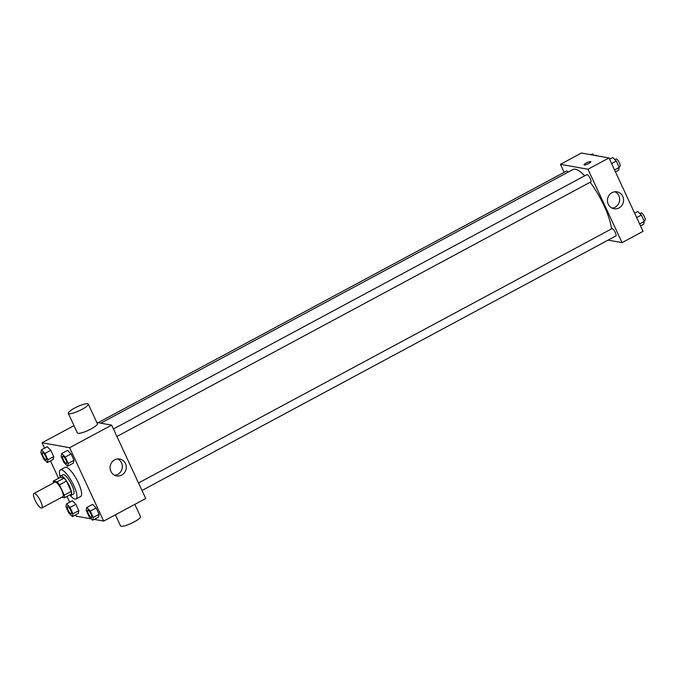 <?xml version="1.0" encoding="UTF-8"?>
<svg xmlns="http://www.w3.org/2000/svg" width="679" height="679" viewBox="0 0 679 679"><rect width="100%" height="100%" fill="white"/><g stroke="black" fill="none" stroke-linecap="round" stroke-linejoin="round"><path stroke-width="1.02" d="M41.266 508.079A8.258 2.241 61.8 0 1 35.478 501.034A8.258 2.241 61.8 0 1 33.95 493.463A8.258 2.241 61.8 0 1 39.84 499.685A8.258 2.241 61.8 0 1 41.767 508.019A8.258 2.241 61.8 0 1 41.266 508.079M33.95 493.463L54.965 482.175A8.258 2.241 61.8 0 1 60.847 488.396A8.258 2.241 61.8 0 1 62.782 496.731L41.767 508.019M53.251 481.156L60.253 477.396L64.123 478.084A10.66 2.894 61.8 0 1 66.474 481.08L71.253 491.375L64.25 495.135L59.472 484.84A10.66 2.894 61.8 0 0 57.112 481.852L53.251 481.156A10.66 2.894 61.8 0 0 53.352 483.041M61.789 497.266L64.497 497.749A10.66 2.894 61.8 0 0 64.25 495.135M71.253 491.375A10.66 2.894 61.8 0 1 71.499 493.989L64.497 497.749M69.479 495.076A11.017 2.996 -118.2 0 0 71.091 495.398A11.017 2.996 -118.2 0 0 68.511 484.28A11.017 2.996 -118.2 0 0 60.669 475.987A11.017 2.996 -118.2 0 0 60.041 477.515M60.669 475.987L63.003 474.731A11.017 2.996 61.8 0 1 70.845 483.024A11.017 2.996 61.8 0 1 73.425 494.142L71.091 495.398M66.474 481.08L59.472 484.84M64.123 478.084L57.112 481.852M60.159 476.7A16.525 4.49 61.8 0 1 60.397 469.885A16.525 4.49 61.8 0 1 72.169 482.311A16.525 4.49 61.8 0 1 76.031 498.997A16.525 4.49 61.8 0 1 75.029 499.116A16.525 4.49 61.8 0 1 70.217 495.424M60.397 469.885L65.065 467.373A16.525 4.49 61.8 0 1 76.837 479.807A16.525 4.49 61.8 0 1 80.699 496.485L76.031 498.997M47.326 462.603L53.157 459.462L53.751 456.653L50.798 450.304L47.258 446.757L41.419 449.888L40.833 452.698L43.779 459.055L47.326 462.603L47.912 459.793L44.967 453.436L41.419 449.888M67.594 466.227L73.434 463.095L74.028 460.286L71.074 453.928L67.535 450.381L61.696 453.513L61.11 456.322L64.055 462.679L67.594 466.227L68.189 463.418L65.243 457.06L61.696 453.513M94.245 519.401L103.692 521.09L69.623 447.699L42.073 442.767L44.593 448.191M50.492 460.897L58.572 478.305M66.975 496.417L69.665 502.197M75.564 514.911L76.141 516.159L91.3 518.875M72.398 516.617L78.229 513.477L78.823 510.667L75.87 504.319L72.33 500.771L66.491 503.903L65.905 506.712L68.851 513.069L72.398 516.617L72.984 513.808L70.039 507.451L66.491 503.903M92.667 520.241L98.506 517.109L99.1 514.3L96.146 507.943L92.607 504.395L86.768 507.527L86.182 510.336L89.127 516.694L92.667 520.241L93.261 517.432L90.315 511.075L86.768 507.527M73.986 425.631L42.073 442.767M103.692 521.09L145.722 498.513L111.653 425.122L96.808 422.465M111.653 425.122L69.623 447.699M121.719 475.079A8.572 8.072 -79.9 0 1 116.669 475.903A8.572 8.072 -79.9 0 1 110.236 466.04A8.572 8.072 -79.9 0 1 119.691 459.021A8.572 8.072 -79.9 0 1 126.192 466.15A8.572 8.072 -79.9 0 1 121.719 475.079M88.278 404.09L97.36 423.662A11.017 2.232 155.1 0 1 89.704 429.654A11.017 2.232 155.1 0 1 78.034 433.321A11.017 2.232 155.1 0 1 77.381 432.939L68.299 413.367A11.017 2.232 155.1 0 1 77.347 406.713A11.017 2.232 155.1 0 1 88.278 404.09A11.017 2.232 155.1 0 1 80.614 410.082A11.017 2.232 155.1 0 1 68.944 413.749A11.017 2.232 155.1 0 1 68.299 413.367M115.379 514.809L120.531 525.902A11.017 2.232 -24.9 0 0 131.463 523.28A11.017 2.232 -24.9 0 0 140.511 516.626L134.824 504.361M117.679 458.928A8.572 8.072 -79.9 0 1 122.339 466.515A8.572 8.072 -79.9 0 1 117.79 474.375A8.572 8.072 -79.9 0 1 114.751 475.292M100.781 423.178L572.991 169.512A38.559 10.474 61.8 0 1 584.712 175.81M590.153 182.269A38.559 10.474 61.8 0 1 611.524 228.891M141.996 490.493L615.861 235.936A4.133 1.12 -118.2 0 0 615.098 232.15A4.133 1.12 -118.2 0 0 612.203 228.628A4.133 1.12 -118.2 0 0 611.957 228.653L138.516 482.99M98.09 422.694L566.609 171.015A4.133 1.12 61.8 0 1 568.204 172.084M113.444 428.975L586.885 174.647A4.133 1.12 61.8 0 1 589.822 177.754A4.133 1.12 61.8 0 1 590.789 181.921L116.924 436.478M608.053 240.128L622.04 242.632L587.98 169.249L560.43 164.318L564.147 172.339M622.04 242.632L643.055 231.344L608.987 157.961L581.445 153.03L560.43 164.318M608.987 157.961L587.98 169.249M619.053 207.91A8.572 8.072 -79.9 0 1 614.003 208.733A8.572 8.072 -79.9 0 1 607.578 198.879A8.572 8.072 -79.9 0 1 617.024 191.851A8.572 8.072 -79.9 0 1 623.526 198.989A8.572 8.072 -79.9 0 1 619.053 207.91M584.212 165.022A3.785 0.764 155.1 0 1 583.991 164.887A3.785 0.764 155.1 0 1 587.106 162.604A3.785 0.764 155.1 0 1 590.857 161.704A3.785 0.764 155.1 0 1 588.226 163.758A3.785 0.764 155.1 0 1 584.212 165.022M583.991 164.887A3.785 0.764 155.1 0 1 587.106 162.604A3.785 0.764 155.1 0 1 590.857 161.704M615.021 191.767A8.572 8.072 -79.9 0 1 619.681 199.346A8.572 8.072 -79.9 0 1 615.132 207.214A8.572 8.072 -79.9 0 1 612.093 208.122M640.543 225.929L643.709 224.231L644.303 221.422L641.349 215.065L637.81 211.517L634.644 213.214M644.303 221.422L639.618 223.934M641.349 215.065L636.664 217.577M639.924 213.63L641.137 212.977A4.133 1.12 61.8 0 1 644.082 216.083A4.133 1.12 61.8 0 1 645.05 220.259L644.023 220.811M615.471 171.914L618.637 170.217L619.231 167.407L616.277 161.05L612.738 157.503L609.572 159.209M619.231 167.407L614.546 169.92M616.277 161.05L611.592 163.563M614.851 159.616L616.065 158.962A4.133 1.12 61.8 0 1 619.01 162.077A4.133 1.12 61.8 0 1 619.978 166.245L618.942 166.796M593.828 155.245L592.461 153.878L590.891 154.719M595.432 155.533L595.789 155.338A4.133 1.12 61.8 0 1 596.807 155.78M87.769 510.243L87.744 510.26A4.133 1.12 61.8 0 1 87.769 510.243A4.133 1.12 61.8 0 1 90.706 513.358A4.133 1.12 61.8 0 1 91.673 517.525A4.133 1.12 61.8 0 1 91.665 517.534A4.133 1.12 61.8 0 1 91.402 517.568A4.133 1.12 61.8 0 1 88.516 514.037A4.133 1.12 61.8 0 1 87.744 510.26A4.133 1.12 61.8 0 1 90.689 513.366A4.133 1.12 61.8 0 1 91.657 517.534L91.657 517.534M98.506 517.109L99.1 514.3L93.261 517.432M99.1 514.3L96.146 507.943L90.315 511.075M96.146 507.943L92.607 504.395M62.697 456.229L62.672 456.246A4.133 1.12 61.8 0 1 62.697 456.229A4.133 1.12 61.8 0 1 65.634 459.344A4.133 1.12 61.8 0 1 66.601 463.511A4.133 1.12 61.8 0 1 66.593 463.519A4.133 1.12 61.8 0 1 66.33 463.553A4.133 1.12 61.8 0 1 63.444 460.022A4.133 1.12 61.8 0 1 62.672 456.246A4.133 1.12 61.8 0 1 65.617 459.352A4.133 1.12 61.8 0 1 66.584 463.519L66.584 463.519M73.434 463.095L74.028 460.286L68.189 463.418M74.028 460.286L71.074 453.928L65.243 457.06M71.074 453.928L67.535 450.381M67.493 506.619L67.467 506.627A4.133 1.12 61.8 0 1 67.493 506.619A4.133 1.12 61.8 0 1 70.429 509.725A4.133 1.12 61.8 0 1 71.397 513.901A4.133 1.12 61.8 0 1 71.388 513.901A4.133 1.12 61.8 0 1 71.125 513.935A4.133 1.12 61.8 0 1 68.24 510.413A4.133 1.12 61.8 0 1 67.467 506.627A4.133 1.12 61.8 0 1 70.412 509.734A4.133 1.12 61.8 0 1 71.38 513.91L71.38 513.91M78.229 513.477L78.823 510.667L72.984 513.808M78.823 510.667L75.87 504.319L70.039 507.451M75.87 504.319L72.33 500.771M42.421 452.604L42.395 452.613A4.133 1.12 61.8 0 1 42.421 452.604A4.133 1.12 61.8 0 1 45.357 455.711A4.133 1.12 61.8 0 1 46.325 459.887A4.133 1.12 61.8 0 1 46.316 459.887A4.133 1.12 61.8 0 1 46.053 459.921A4.133 1.12 61.8 0 1 43.167 456.398A4.133 1.12 61.8 0 1 42.395 452.613A4.133 1.12 61.8 0 1 45.34 455.728A4.133 1.12 61.8 0 1 46.308 459.895L46.325 459.887M53.157 459.462L53.751 456.653L47.912 459.793M53.751 456.653L50.798 450.304L44.967 453.436M50.798 450.304L47.258 446.757"/></g></svg>
